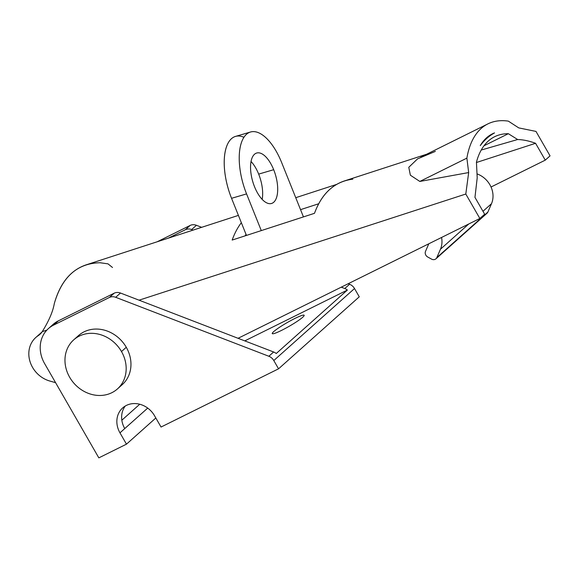 <?xml version="1.0" encoding="UTF-8"?>
<svg xmlns="http://www.w3.org/2000/svg" width="579" height="579" viewBox="0 0 579 579"><rect width="100%" height="100%" fill="white"/><g stroke="black" fill="none" stroke-linecap="round" stroke-linejoin="round"><path stroke-width="0.87" d="M238.403 215.388L86.097 264.871C70.71 270.103 60.122 282.979 54.325 303.505L54.325 303.505C52.913 311.574 48.882 320.954 42.245 331.637L46.812 330.153L42.245 331.637A17.529 15.3 48.3 0 1 38.265 335.617A26.294 22.95 -131.7 0 0 32.562 367.39A26.294 22.95 -131.7 0 0 49.714 381.004L55.591 382.676L49.714 381.004A26.294 22.95 48.3 0 1 32.562 367.39A26.294 22.95 48.3 0 1 35.797 337.499A26.294 22.95 48.3 0 1 38.265 335.617L41.348 332.86L38.265 335.617A17.529 15.3 -131.7 0 0 39.915 334.358A17.529 15.3 -131.7 0 0 42.245 331.637C48.882 320.954 52.913 311.574 54.325 303.505C62.054 276.878 77.289 263.293 100.015 262.743L107.983 263.843L112.514 267.498M535.575 143.295C529.286 140.965 523.307 139.698 517.648 139.517L481.236 150.041L517.648 139.517C523.307 139.698 529.286 140.965 535.575 143.295L476.452 162.504L535.575 143.295L545.266 160.144L535.575 143.295M477.205 177.818L474.961 197.374L484.652 214.216L479.861 218.486L238.063 338.302L479.861 218.486L484.652 214.216L474.961 197.374L477.205 177.818L476.437 162.163A122.69 58.204 -116.4 0 1 508.34 133.706L517.648 139.517L508.34 133.706L484.008 145.763L508.34 133.706A122.69 58.204 63.6 0 0 494.669 136.695A122.69 58.204 63.6 0 0 476.437 162.163L477.205 177.818M246.032 234.394L245.12 235.856L246.032 234.394M318.689 203.757L300.537 209.656L318.689 203.757M491.035 187.01L545.266 160.144L491.035 187.01M550.05 155.874L545.266 160.144L550.05 155.874L535.988 131.411L518.748 127.894L508.355 121.134L518.748 127.894L535.988 131.411L550.05 155.874M465.798 194.03L139.061 300.183L465.798 194.03L479.861 218.486L465.798 194.03L468.672 172.564L419.826 181.444L466.877 158.132A131.455 62.358 -116.4 0 1 487.923 123.877A131.455 62.358 -116.4 0 1 508.355 121.134A131.455 62.358 63.6 0 0 466.877 158.132L468.672 172.564L466.877 158.132L419.826 181.444L410.366 175.198L408.781 167.295L417.56 158.878L435.357 151.394M494.538 132.909C489.074 135.913 484.319 140.154 480.273 145.633A113.925 54.042 -116.4 0 1 494.538 132.909A113.925 54.042 63.6 0 0 492.403 133.843A113.925 54.042 63.6 0 0 480.273 145.626C484.319 140.154 489.074 135.913 494.538 132.909L491.81 134.147L494.538 132.909M295.739 197.692L336.551 184.433L295.739 197.692M426.723 154.202L344.295 180.981C330.609 185.584 320.679 196.361 314.498 213.311L232.172 240.061C234.575 233.359 237.629 227.569 241.342 222.705C237.629 227.569 234.575 233.359 232.172 240.061L314.498 213.311C322.047 192.865 334.807 181.48 352.785 179.164M50.894 326.679A30.673 26.772 48.3 0 1 58.363 320.853L114.186 293.191A8.765 7.65 48.3 0 1 120.483 293.032L273.628 351.989A8.765 7.65 48.3 0 1 276.241 353.516L347.386 290.05A8.765 7.65 -131.7 0 0 344.773 288.523L341.255 287.17L344.773 288.523L349.557 284.253A8.765 7.65 48.3 0 1 354.514 288.537L359.269 296.81L278.55 368.816L359.269 296.81L354.514 288.537L273.795 360.543L354.514 288.537A8.765 7.65 -131.7 0 0 349.557 284.253L344.773 288.523A8.765 7.65 48.3 0 1 347.386 290.05L276.241 353.516A8.765 7.65 -131.7 0 0 273.628 351.989L268.844 356.259L273.628 351.989L120.483 293.032L115.699 297.302L120.483 293.032A8.765 7.65 -131.7 0 0 114.186 293.191L109.402 297.461L114.186 293.191L58.363 320.853L53.579 325.123L109.402 297.461A8.765 7.65 48.3 0 1 115.699 297.302L268.844 356.259A8.765 7.65 48.3 0 1 273.795 360.543L278.55 368.816L161.042 427.041L154.528 415.722A21.908 19.121 -131.7 0 0 122.661 407.934A21.908 19.121 -131.7 0 0 119.969 432.846L124.753 428.576A21.908 19.121 48.3 0 1 125.259 406.031A21.908 19.121 -131.7 0 0 124.753 428.576L119.969 432.846L126.475 444.165L155.831 417.98L126.475 444.165L98.828 457.866L44.576 363.525A30.673 26.772 48.3 0 1 48.354 328.648A30.673 26.772 48.3 0 1 53.579 325.123L58.363 320.853A30.673 26.772 -131.7 0 0 53.138 324.378L48.354 328.648M147.717 408.086L124.753 428.576L147.717 408.086M121.843 420.209L139.734 404.243L121.843 420.209M168.294 238.164L185.331 229.725L190.115 225.455L157.17 241.783L190.115 225.455L185.331 229.725A8.765 7.65 48.3 0 1 191.627 229.566L196.419 225.296A8.765 7.65 -131.7 0 0 190.115 225.455A8.765 7.65 48.3 0 1 196.419 225.296L191.627 229.566L193.068 230.116L191.627 229.566A8.765 7.65 -131.7 0 0 185.331 229.725L168.294 238.164M349.557 284.253L348.196 283.732L349.557 284.253M201.673 227.323L196.419 225.296L201.673 227.323M273.795 360.543A8.765 7.65 -131.7 0 0 268.844 356.259L115.699 297.302A8.765 7.65 -131.7 0 0 109.402 297.461L53.579 325.123A30.673 26.772 -131.7 0 0 44.576 363.525L98.828 457.866L126.475 444.165L119.969 432.846A21.908 19.121 48.3 0 1 126.396 405.416A21.908 19.121 48.3 0 1 154.528 415.722L161.042 427.041L278.55 368.816L273.795 360.543M76.225 337.897A32.865 28.689 48.3 0 1 126.28 347.284A32.865 28.689 48.3 0 1 119.708 386.634M347.386 290.05L244.787 340.886L347.386 290.05M281.51 330.406A18.405 2.099 150.1 0 1 278.984 327.671A18.405 2.099 150.1 0 1 304.127 315.215A18.405 2.099 150.1 0 1 281.51 330.406A18.405 2.099 -29.9 0 0 304.163 315.258A18.405 2.099 -29.9 0 0 287.162 322.612A18.405 2.099 -29.9 0 0 272.253 333.605A18.405 2.099 -29.9 0 0 281.51 330.406M117.45 388.922L122.234 384.651A32.865 28.689 -131.7 0 0 126.28 347.284A32.865 28.689 -131.7 0 0 78.483 335.61L73.692 339.873A32.865 28.689 48.3 0 1 121.496 351.554A32.865 28.689 48.3 0 1 117.45 388.922A32.865 28.689 48.3 0 1 74.163 383.493A32.865 28.689 48.3 0 1 73.692 339.873M126.28 347.284L121.496 351.554L126.28 347.284M121.496 351.554A32.865 28.689 -131.7 0 0 68.517 346.307A32.865 28.689 -131.7 0 0 96.707 395.334A32.865 28.689 -131.7 0 0 121.496 351.554M425.536 254.536A4.379 3.821 48.3 0 1 425.514 251.358L428.786 243.795L425.514 251.358A4.379 3.821 -131.7 0 0 425.536 254.536A4.379 3.821 -131.7 0 0 427.743 257.025A4.379 3.821 48.3 0 1 425.536 254.536M441.56 237.47A21.908 19.121 48.3 0 1 440.445 249.245L468.758 223.993L440.445 249.245L436.841 257.583L487.887 212.044L491.491 203.707A21.908 19.121 -131.7 0 0 477.016 173.881A21.908 19.121 48.3 0 1 491.491 203.707L482.973 211.306L491.491 203.707L487.887 212.044L436.841 257.583A4.379 3.821 48.3 0 1 435.987 258.777A4.379 3.821 48.3 0 1 431.514 259.095L427.743 257.025L431.514 259.095A4.379 3.821 -131.7 0 0 436.841 257.583L440.445 249.245A21.908 19.121 -131.7 0 0 441.56 237.47M435.987 258.777L487.026 213.246A4.379 3.821 -131.7 0 0 487.887 212.044A4.379 3.821 48.3 0 1 485.745 213.962M245.141 235.827L245.887 235.602L245.141 235.827M303.447 216.901L281.662 162.59A48.202 21.727 73.6 0 0 246.48 134.299A48.202 21.727 73.6 0 0 246.567 193.9L261.288 230.601L246.567 193.9A48.202 21.727 -106.4 0 1 250.541 131.998A48.202 21.727 -106.4 0 1 281.662 162.59L303.447 216.901M273.686 169.705A26.294 11.848 -106.4 0 1 267.657 203.272A26.294 11.848 -106.4 0 1 250.996 161.758A26.294 11.848 -106.4 0 1 273.686 169.705A26.294 11.848 73.6 0 0 256.714 153.022A26.294 11.848 73.6 0 0 252.741 181.582A26.294 11.848 73.6 0 0 271.515 203.475A26.294 11.848 73.6 0 0 273.686 169.705L258.668 174.113A26.294 11.848 73.6 0 0 251.047 161.498A26.294 11.848 -106.4 0 1 258.668 174.113A26.294 11.848 -106.4 0 1 262.164 199.4A26.294 11.848 73.6 0 0 258.668 174.113L273.686 169.705M250.541 131.998L235.53 136.405A48.202 21.727 73.6 0 0 231.557 198.308L246.444 235.421L231.557 198.308A48.202 21.727 -106.4 0 1 225.245 151.445A48.202 21.727 -106.4 0 1 243.947 137.303M231.557 198.308L246.567 193.9L231.557 198.308M35.797 337.499L42.079 331.89M420.875 157.097L487.923 123.877"/></g></svg>
